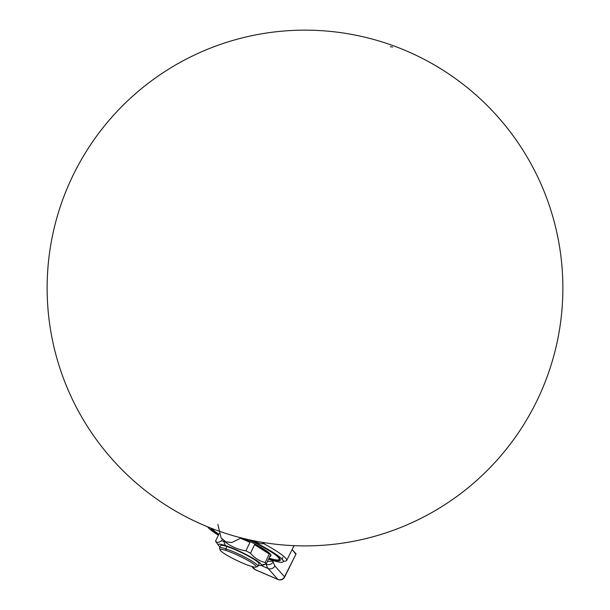 <?xml version="1.0" encoding="UTF-8"?>
<svg xmlns="http://www.w3.org/2000/svg" width="610" height="610" viewBox="0 0 610 610"><rect width="100%" height="100%" fill="white"/><g stroke="black" fill="none" stroke-linecap="round" stroke-linejoin="round"><path stroke-width="0.91" d="M274.858 565.935L284.519 576.793A5.154 4.895 138.3 0 1 277.825 579.378L268.156 568.52A5.154 4.895 -41.7 0 0 274.858 565.935L273.105 562.054A5.154 4.59 167.7 0 1 266.212 564.212L266.212 564.212A51.583 15.014 114.2 0 0 268.156 568.52A5.154 4.895 -41.7 0 0 274.858 565.935L284.519 576.793L296.063 553.903L284.626 577.083A5.154 0.724 -153.2 0 0 284.519 576.793A5.154 4.895 138.3 0 1 277.825 579.378A5.154 1.487 113.3 0 0 277.985 579.5A5.154 5.154 0 0 0 284.626 577.083A5.154 0.724 -153.2 0 0 284.519 576.793L296.063 553.903L292.144 549.503L295.888 554.254M283.307 561.078A44.721 5.734 -154.5 0 0 286.662 560.491A44.721 5.734 -154.5 0 0 263.413 543.472A44.721 5.734 -154.5 0 1 286.662 560.491L286.662 560.491A44.721 5.734 -154.5 0 1 283.307 561.078M268.995 559.279L268.591 559.057L268.995 559.279A42.143 5.406 -154.5 0 0 281.995 559.111A42.143 5.406 -154.5 0 0 250.634 540.102A42.143 5.406 -154.5 0 1 281.995 559.111A42.143 5.406 -154.5 0 1 268.995 559.279L272.411 560.392L268.995 559.279M268.812 558.592A38.819 4.979 -154.5 0 0 279.357 558.158A38.819 4.979 -154.5 0 0 254.431 542.481A38.819 4.979 -154.5 0 0 248.857 539.713A38.819 4.979 -154.5 0 1 254.431 542.481A38.819 4.979 -154.5 0 1 280.264 560.193A38.819 4.979 -154.5 0 1 268.812 558.592M210.404 527.924A38.819 4.979 -154.5 0 0 218.647 534.665A38.819 4.979 -154.5 0 1 210.404 527.924M207.545 526.773A42.143 5.406 -154.5 0 0 218.388 535.199A42.143 5.406 -154.5 0 1 207.545 526.773M272.914 561.192L273.204 560.628L272.914 561.192L272.548 560.43L273.105 562.054L272.914 561.192L267.454 561.429L272.914 561.192M273.105 562.054A5.154 4.59 167.7 0 1 266.212 564.212L266.212 564.212A51.583 15.014 114.2 0 0 268.156 568.52L260.912 565.401L268.156 568.52L277.825 579.378A5.154 1.487 113.3 0 0 277.985 579.5L255.346 569.77A5.154 1.487 -66.7 0 1 255.186 569.649L277.825 579.378L255.186 569.649A5.154 4.895 138.3 0 1 252.548 566.698M255.354 569.77A5.154 1.487 -66.7 0 1 255.346 569.77A5.154 1.487 -66.7 0 1 255.186 569.649A5.154 4.895 138.3 0 1 253.531 568.459A5.154 5.154 0 0 0 255.346 569.77M252.563 566.705L255.186 569.649L252.563 566.705M264.359 543.144A17.408 2.234 -154.5 0 0 264.626 542.938A17.408 2.234 -154.5 0 0 264.641 542.725A17.408 2.234 -154.5 0 1 264.366 543.136L262.674 543.723A16.119 2.066 -154.5 0 0 262.163 542.313A16.119 2.066 -154.5 0 1 251.442 540.277A16.119 2.066 -154.5 0 0 262.674 543.723M218.548 545.416A23.851 3.058 25.5 0 0 220.027 546.895A23.851 3.058 25.5 0 1 225.372 545.531A23.851 3.058 25.5 0 1 253.447 558.546A23.851 3.058 25.5 0 1 258.434 565.211A23.851 3.058 25.5 0 0 260.516 565.432L262.674 565.295L266.341 563.777A28.365 3.637 -154.5 0 0 265.22 562.519L269.284 554.002A28.365 3.637 -154.5 0 0 254.583 544.699L250.527 553.217C254.576 558.089 259.479 561.185 265.22 562.519L269.284 554.002A28.365 3.637 -154.5 0 0 254.583 544.699L250.527 553.217A28.365 3.637 -154.5 0 0 245.914 550.845L249.978 542.328A28.365 3.637 -154.5 0 0 240.958 538.089A28.365 3.637 -154.5 0 1 249.978 542.328L240.653 538.325L249.978 542.328L245.914 550.845C238.136 549.64 231.213 546.659 225.128 541.909A28.365 3.637 -154.5 0 0 223.748 541.451A28.365 3.637 -154.5 0 0 221.636 540.795L222.307 539.392L221.636 540.795C218.761 542.687 216.733 542.808 215.543 541.161A28.365 3.637 -154.5 0 0 215.635 541.306L218.548 545.416A23.851 3.058 25.5 0 1 225.372 545.531L223.748 541.451L224.023 540.864L223.748 541.451A28.365 3.637 -154.5 0 0 221.636 540.795C218.761 542.687 216.733 542.808 215.543 541.161A28.365 3.637 -154.5 0 0 215.643 541.306M261.362 565.066L266.341 563.777L270.398 555.26A28.365 3.637 -154.5 0 1 269.772 556.579A28.365 3.637 -154.5 0 0 270.604 556.167A28.365 3.637 -154.5 0 0 270.398 555.26L266.341 563.777A28.365 3.637 -154.5 0 0 265.22 562.519C259.479 561.185 254.576 558.089 250.527 553.217A28.365 3.637 -154.5 0 0 245.914 550.845C238.136 549.64 231.213 546.659 225.128 541.909L225.128 541.909A28.365 3.637 -154.5 0 0 223.748 541.451L225.372 545.531A23.851 3.058 25.5 0 1 251.312 557.304A23.851 3.058 25.5 0 1 260.516 565.432M243.817 538.538A28.365 3.637 25.5 0 1 270.939 555.474L270.604 556.167M219.104 533.697L215.543 541.161L219.104 533.697M269.284 554.002L254.583 544.699L269.284 554.002M211.868 528.496A37.523 4.811 -154.5 0 0 218.86 534.215A37.523 4.811 -154.5 0 1 211.868 528.496M269.025 558.142A37.523 4.811 -154.5 0 0 272.769 552.95A37.523 4.811 -154.5 0 1 278.648 559.843A37.523 4.811 -154.5 0 1 269.025 558.142M278.648 559.843L279.662 559.492A38.293 4.91 -154.5 0 0 280.12 559.21M219.524 547.948L220.629 545.645A21.274 2.73 25.5 0 1 226.935 546.537L225.83 548.847A21.274 2.73 -154.5 0 0 219.524 547.948A21.274 2.73 -154.5 0 0 219.539 548.352L220.149 550.029A19.985 2.562 25.5 0 1 226.066 550.502A19.985 2.562 25.5 0 1 247.058 559.942A19.985 2.562 25.5 0 1 255.918 567.094A19.985 2.562 25.5 0 1 250.291 566.027A19.985 2.562 25.5 0 1 231.411 557.731A19.985 2.562 25.5 0 1 220.149 550.029M257.931 566.271A21.274 2.73 -154.5 0 0 247.073 558.295A21.274 2.73 -154.5 0 0 225.83 548.847L226.935 546.537A21.274 2.73 25.5 0 1 248.171 555.984A21.274 2.73 25.5 0 1 259.029 563.96L257.931 566.271A21.274 2.73 -154.5 0 1 257.611 566.515A21.274 2.73 -154.5 0 0 248.178 558.897A21.274 2.73 -154.5 0 0 225.83 548.847A21.274 2.73 -154.5 0 0 219.531 548.344M225.83 548.847L226.066 550.502A19.985 2.562 25.5 0 1 251.587 562.633A19.985 2.562 25.5 0 1 250.291 566.027A19.985 2.562 25.5 0 1 224.77 553.895A19.985 2.562 25.5 0 1 226.066 550.502L225.83 548.847M392.626 47.1A5.154 5.01 83.7 0 0 390.308 46.795M241.217 537.883L231.831 542.519L225.791 541.84L221.148 537.967L217.846 524.371M294.058 545.668L286.669 560.476M282.926 557.357L281.934 559.454M253.531 568.459L251.777 566.492M257.618 566.515L255.918 567.094M187.842 517.745A257.87 257.87 0 0 0 562.527 274.63A257.87 257.87 0 0 0 164.639 71.698A257.87 257.87 0 0 0 187.842 517.745M422.158 58.301A257.87 257.87 0 0 0 47.473 301.424A257.87 257.87 0 0 0 445.361 504.348A257.87 257.87 0 0 0 422.158 58.301"/></g></svg>
